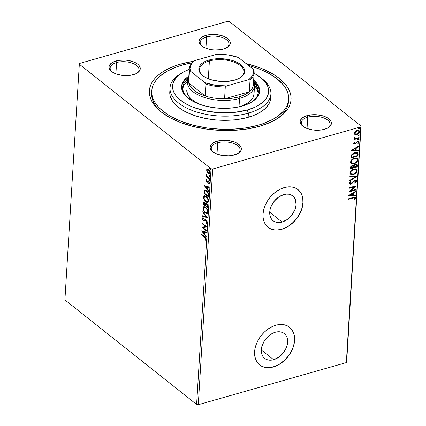 <?xml version="1.0" encoding="UTF-8"?>
<svg xmlns="http://www.w3.org/2000/svg" width="426" height="426" viewBox="0 0 426 426"><rect width="100%" height="100%" fill="white"/><g stroke="black" fill="none" stroke-linecap="round" stroke-linejoin="round"><path stroke-width="0.64" d="M151.731 92A68.575 33.989 3.5 0 0 161.768 112.389A68.575 33.989 -176.5 0 1 151.635 93.044L151.757 90.988M180.959 63.996L181.46 65.295L180.959 63.996L175.363 65.796L165.517 70.21L161.358 72.793L157.769 75.588L154.782 78.57L152.423 81.717L150.719 84.992L149.686 88.363L149.324 91.798L149.654 95.264L150.655 98.731L152.332 102.165L154.659 105.531L161.182 111.931L169.974 117.682L180.693 122.571L192.935 126.405L206.221 129.035L220.05 130.367L233.879 130.345L247.186 128.966L259.455 126.288A70.982 35.182 -176.5 0 1 160.799 111.623A70.982 35.182 -176.5 0 1 180.959 63.996A70.982 35.182 -176.5 0 1 193.857 61.222L180.959 63.996M206.626 36.929A14.436 7.157 3.5 0 0 202.084 46.237A14.436 7.157 -176.5 0 1 200.199 42.382A14.436 7.157 -176.5 0 1 206.626 36.929L205.934 48.25L206.626 36.929A14.436 7.157 -176.5 0 1 221.611 37.323A14.436 7.157 -176.5 0 1 229.018 44.144A14.436 7.157 -176.5 0 1 226.675 47.739A14.436 7.157 3.5 0 0 224.763 38.644A14.436 7.157 3.5 0 0 206.626 36.929L206.024 35.358L206.626 36.929M223.32 49.086A15.64 7.753 -176.5 0 1 201.583 45.854A15.64 7.753 -176.5 0 1 206.024 35.358L201.706 37.296L200.257 38.569L199.363 39.985L199.054 41.482L199.347 43.01L200.231 44.512L203.601 47.185L205.966 48.266L211.589 49.688L214.635 49.98L220.615 49.672L223.32 49.086L227.638 47.148L229.981 44.458L230.29 42.957L229.997 41.428L229.113 39.932L227.676 38.521L223.378 36.178L217.755 34.751L214.704 34.458L208.729 34.767L206.024 35.358A15.64 7.753 -176.5 0 1 225.993 37.392A15.64 7.753 -176.5 0 1 227.223 47.419A15.64 7.753 -176.5 0 1 223.32 49.086M307.737 117.171A14.436 7.157 3.5 0 0 303.195 126.474A14.436 7.157 -176.5 0 1 301.31 122.624A14.436 7.157 -176.5 0 1 307.737 117.171L307.045 128.492L307.737 117.171A14.436 7.157 -176.5 0 1 322.722 117.565A14.436 7.157 -176.5 0 1 330.129 124.387A14.436 7.157 -176.5 0 1 327.786 127.981A14.436 7.157 3.5 0 0 325.874 118.886A14.436 7.157 3.5 0 0 307.737 117.171L307.135 115.6L307.737 117.171M324.431 129.323A15.64 7.753 -176.5 0 1 302.694 126.091A15.64 7.753 -176.5 0 1 307.135 115.6L302.817 117.539L300.474 120.223L300.165 121.724L300.458 123.252L302.779 126.16L307.077 128.503L312.7 129.93L318.797 130.218L321.726 129.914L326.801 128.471L328.75 127.385L331.093 124.701L331.401 123.199L331.108 121.671L330.225 120.175L326.854 117.496L324.49 116.42L321.795 115.574L315.82 114.7L312.769 114.706L307.135 115.6A15.64 7.753 -176.5 0 1 327.104 117.635A15.64 7.753 -176.5 0 1 328.334 127.662A15.64 7.753 -176.5 0 1 324.431 129.323M217.697 142.774A14.436 7.157 3.5 0 0 213.16 152.082A14.436 7.157 -176.5 0 1 211.269 148.227A14.436 7.157 -176.5 0 1 217.697 142.774L217.004 154.1L217.697 142.774A14.436 7.157 -176.5 0 1 232.681 143.168A14.436 7.157 -176.5 0 1 240.094 149.989A14.436 7.157 -176.5 0 1 237.751 153.589A14.436 7.157 3.5 0 0 235.834 144.494A14.436 7.157 3.5 0 0 217.697 142.774L217.095 141.203L217.697 142.774M234.391 154.931A15.64 7.753 -176.5 0 1 212.654 151.699A15.64 7.753 -176.5 0 1 217.095 141.203L212.776 143.141L211.328 144.414L210.433 145.83L210.13 147.332L210.423 148.86L211.301 150.357L212.739 151.768L217.042 154.111L222.665 155.538L228.757 155.825L231.691 155.522L236.765 154.079L240.163 151.72L241.057 150.303L241.361 148.807L241.068 147.279L240.189 145.777L236.813 143.099L234.449 142.023L228.826 140.601L225.78 140.308L222.734 140.314L217.095 141.203A15.64 7.753 -176.5 0 1 237.064 143.243A15.64 7.753 -176.5 0 1 238.294 153.269A15.64 7.753 -176.5 0 1 234.391 154.931M116.586 62.537A14.436 7.157 3.5 0 0 112.043 71.84A14.436 7.157 -176.5 0 1 110.158 67.99A14.436 7.157 -176.5 0 1 116.586 62.537L115.893 73.858L116.586 62.537A14.436 7.157 -176.5 0 1 131.57 62.931A14.436 7.157 -176.5 0 1 138.977 69.752A14.436 7.157 -176.5 0 1 136.639 73.347A14.436 7.157 3.5 0 0 134.722 64.251A14.436 7.157 3.5 0 0 116.586 62.537L115.984 60.966L116.586 62.537M133.279 74.688A15.64 7.753 -176.5 0 1 111.543 71.456A15.64 7.753 -176.5 0 1 115.984 60.966L111.665 62.904L109.322 65.588L109.013 67.09L109.306 68.618L111.628 71.525L115.925 73.868L121.554 75.296L127.646 75.583L130.58 75.28L135.654 73.836L139.052 71.477L139.946 70.066L140.25 68.565L139.957 67.036L139.078 65.54L137.641 64.129L133.338 61.781L127.715 60.359L124.669 60.066L118.689 60.375L115.984 60.966A15.64 7.753 -176.5 0 1 135.953 63A15.64 7.753 -176.5 0 1 137.183 73.027A15.64 7.753 -176.5 0 1 133.279 74.688M282.055 222.047A15.831 11.214 -51.6 0 1 273.055 220.721A15.831 11.214 -51.6 0 1 271.032 206.578A15.831 11.214 -51.6 0 1 283.737 194.597L286.288 194.128L288.711 194.208L290.91 194.831L292.8 195.971L294.307 197.584L295.383 199.608L296.065 204.576L295.644 207.329L294.739 210.114L291.613 215.38L287.161 219.571L282.055 222.047L279.504 222.516L277.081 222.436L274.882 221.813L272.991 220.673L271.484 219.06L270.414 217.031L269.818 214.672L270.148 209.315L271.053 206.53L274.179 201.264L278.636 197.073L283.737 194.597A15.831 11.214 -51.6 0 1 292.737 195.917A15.831 11.214 -51.6 0 1 294.76 210.066A15.831 11.214 -51.6 0 1 282.055 222.047L269.722 212.255L282.055 222.047M273.636 359.72A15.831 11.214 -51.6 0 1 264.637 358.394A15.831 11.214 -51.6 0 1 262.613 344.251A15.831 11.214 -51.6 0 1 275.313 332.269L277.869 331.801L280.292 331.881L282.486 332.498L284.382 333.638L285.889 335.257L286.959 337.28L287.641 342.248L287.225 345.001L286.32 347.786L283.194 353.053L278.737 357.244L273.636 359.72L271.085 360.188L268.662 360.108L266.463 359.485L264.573 358.346L263.06 356.732L261.99 354.704L261.399 352.345L261.729 346.988L263.998 341.482L267.858 336.662L272.731 333.26L275.313 332.269A15.831 11.214 -51.6 0 1 284.318 333.59A15.831 11.214 -51.6 0 1 286.336 347.738A15.831 11.214 -51.6 0 1 273.636 359.72L261.298 349.927L273.636 359.72M259.583 364.896A24.064 17.045 128.4 0 0 273.199 366.855L273.332 366.956A24.064 17.045 -51.6 0 1 259.652 364.949A24.064 17.045 -51.6 0 1 256.58 343.447A24.064 17.045 -51.6 0 1 275.883 325.24L271.958 326.753L268.13 329.005L264.551 331.918L261.362 335.374L258.683 339.24L256.612 343.372L255.233 347.611L254.599 351.791L254.737 355.747L255.637 359.336L257.261 362.419L259.556 364.874L262.432 366.605L265.776 367.547L269.456 367.67L273.332 366.956L277.262 365.449L281.085 363.192L284.664 360.284L287.854 356.823L290.537 352.957L292.609 348.825L293.983 344.586L294.616 340.411L294.483 336.449L293.583 332.86L291.954 329.777L289.659 327.328L286.789 325.592L283.444 324.649L279.765 324.532L275.883 325.24A24.064 17.045 -51.6 0 1 289.568 327.253A24.064 17.045 -51.6 0 1 292.635 348.75A24.064 17.045 -51.6 0 1 273.332 366.956L273.199 366.855A24.064 17.045 128.4 0 0 292.481 348.697A24.064 17.045 128.4 0 0 289.499 327.2M268.007 227.223A24.064 17.045 128.4 0 0 281.623 229.183L281.751 229.284A24.064 17.045 -51.6 0 1 268.071 227.276A24.064 17.045 -51.6 0 1 265.004 205.774A24.064 17.045 -51.6 0 1 284.307 187.568L280.377 189.08L276.554 191.333L272.975 194.245L269.786 197.701L267.102 201.567L265.031 205.699L263.657 209.938L263.023 214.118L263.156 218.075L264.056 221.664L265.686 224.747L267.981 227.202L270.851 228.932L274.195 229.875L277.874 229.997L281.751 229.284L285.681 227.777L289.51 225.519L293.083 222.612L296.278 219.15L298.956 215.284L301.028 211.152L302.407 206.914L303.04 202.739L302.902 198.777L302.002 195.188L300.373 192.105L298.078 189.655L295.207 187.919L291.863 186.977L288.184 186.86L284.307 187.568A24.064 17.045 -51.6 0 1 297.987 189.581A24.064 17.045 -51.6 0 1 301.06 211.078A24.064 17.045 -51.6 0 1 281.751 229.284L281.623 229.183A24.064 17.045 128.4 0 0 300.905 211.024A24.064 17.045 128.4 0 0 297.918 189.527M64.906 299.931L79.321 64.219L211.035 168.744L196.615 404.455L64.906 299.931L196.615 404.455L211.035 168.744L79.321 64.219L79.657 63.41L227.718 21.3L79.657 63.41L79.321 64.219L64.906 299.931M207.095 172.013L208.878 173.877L209.454 173.936L210.077 173.291L209.645 170.815L207.883 169.026L207.153 169.031L206.69 169.633L207.095 172.013L207.457 171.912L207.095 172.013L208.266 173.52L209.533 173.915L210.146 172.85C210.029 171.3 209.485 170.155 208.522 169.399L207.276 168.989L206.626 170.054L207.095 172.013M209.698 179.17L209.73 178.606L207.201 176.412L206.472 174.548L206.828 176.305L206.328 175.906L206.296 176.465L209.698 179.17L209.73 178.606L207.425 176.684L206.472 174.548L206.828 176.305L206.328 175.906L206.296 176.465L209.698 179.17M207.244 181.401L207.947 181.226L206.844 181.513L206.418 180.608L206.818 180.171L206.546 179.612L205.992 180.438L206.669 181.95L207.361 182.328L208.255 181.694L208.772 182.014L208.98 184L209.507 182.924L208.468 181.146L207.915 181.039L207.158 181.625L206.685 181.359L206.546 179.612L206.019 180.15L206.945 179.5M208.708 195.348L208.442 193.266L207.414 191.535L205.96 190.321L204.485 190.347L203.947 193.351L208.602 197.046L208.708 195.348C208.66 193.266 207.957 191.732 206.61 190.752L204.869 190.113L204.288 190.64L203.947 193.351L208.602 197.046L208.708 195.348M207.941 207.904L207.968 205.63L207.281 204.15L206.232 203.388L205.55 203.878L204.741 202.531L203.734 202.153L203.282 204.208L207.941 207.904L208.032 206.445L206.812 203.671L205.987 203.399L205.55 203.878L204.602 202.409L203.782 202.132L203.282 204.208L207.941 207.904M207.34 217.729L202.829 211.605L202.792 212.212L206.216 216.791L202.579 215.764L202.542 216.376L207.34 217.729L202.829 211.605L202.792 212.212L206.216 216.791L202.579 215.764L202.542 216.376L207.34 217.729M206.562 230.461L203.095 227.713L206.786 226.813L202.126 223.117L202.094 223.677L205.566 226.435L201.871 227.33L206.525 231.02L206.562 230.461L203.095 227.713L206.786 226.813L202.126 223.117L202.094 223.677L205.566 226.435L201.871 227.33L206.525 231.02L206.562 230.461M204.517 237.181L205.54 238.299L205.657 239.007L205.183 239.668L205.524 240.237L206.147 239.284L205.62 237.617L201.45 234.162L201.418 234.721L204.517 237.181L204.917 237.064L201.817 234.609L201.418 234.721L204.517 237.181L205.667 238.911L205.183 239.668L205.524 240.237L206.147 239.284L204.597 236.654L201.45 234.162L201.418 234.721L201.828 234.46L204.917 237.064L204.517 237.181M201.652 230.881L206.163 236.92L206.2 236.308L204.757 234.375L204.879 232.324L206.418 232.756L206.456 232.143L201.658 230.791L206.163 236.92L206.2 236.308L204.757 234.375L204.879 232.324L206.418 232.756L206.456 232.143L201.652 230.881M206.839 223.203L206.056 223.288L206.658 223.283L207.174 222.457L206.44 220.354L205.364 219.619L203.926 220.263L203.303 220.125L202.76 219.092L202.914 218.538L203.415 218.416L203.154 217.75L202.595 217.872L202.281 218.533L202.92 220.327L204.017 220.977L205.849 220.391L206.69 221.882L206.583 222.463L205.849 222.644L206.056 223.288L206.924 223.133L207.174 222.457L206.008 219.917L205.002 219.651L203.889 220.274L203.303 220.125L202.76 218.921L203.415 218.416L203.154 217.75L202.787 217.798L203.191 217.681M205.22 212.814L206.466 213.41L207.51 212.973L207.654 210.492L205.955 207.547L203.889 206.573L203.229 207.009L202.92 208.42L204.065 211.552L205.22 212.814L205.62 212.696L204.453 211.424L205.62 212.696L205.22 212.814L206.935 213.373L207.819 211.919C207.632 209.778 206.871 208.197 205.54 207.18L203.809 206.594L202.92 208.08C203.122 210.22 203.889 211.797 205.22 212.814M207.792 202.441L205.886 201.956L207.6 202.515L208.484 201.061C208.298 198.921 207.537 197.339 206.205 196.322L204.469 195.736L203.585 197.222L203.985 197.11L204.16 198.543L203.985 197.11L203.585 197.222C203.788 199.363 204.555 200.939 205.886 201.956L207.132 202.552L208.176 202.116L208.463 200.364L207.766 198.255L205.992 196.162L204.198 195.859L203.681 196.61L203.66 198.212L204.517 200.374L205.886 201.956L206.285 201.839L205.119 200.566M204.411 185.768L208.926 191.806L208.964 191.194L207.515 189.256L207.643 187.206L209.177 187.642L209.214 187.03L204.416 185.677L208.926 191.806L208.964 191.194L207.515 189.256L207.643 187.206L209.177 187.642L209.214 187.03L204.411 185.768M210.077 180.411L209.262 180.688L209.629 180.699L209.651 180.294L209.054 179.66L209.012 180.368L209.661 180.571L209.299 179.799L208.9 179.91L209.262 180.688L209.677 180.528L209.315 179.751L208.9 179.91L209.72 179.634M210.343 176.108L209.523 176.38L209.938 176.108L209.443 175.363L209.272 176.06L209.922 176.268L209.565 175.491L209.166 175.603L209.523 176.38L209.938 176.22L209.581 175.443L209.166 175.603L209.981 175.331M210.769 169.085L209.954 169.362L210.322 169.372L210.343 168.968L209.746 168.334L209.704 169.042L210.353 169.244L209.991 168.472L209.592 168.584L209.954 169.362L210.369 169.202L210.013 168.424L209.592 168.584L210.412 168.313M360.758 126.879L346.343 362.59L198.282 404.7L212.696 168.989L360.758 126.879L212.696 168.989L211.035 168.744L212.696 168.989L198.282 404.7L196.615 404.455L198.282 404.7L346.343 362.59L360.758 126.879L361.094 126.069L229.385 21.545L361.094 126.069L360.758 126.879M359.006 130.537L359.571 131.725L359.145 130.633L357.063 130.415L355.209 131.48L354.272 133.231L355.028 134.504L355.646 134.664L357.265 134.376L358.575 133.54L359.48 132.214L359.539 131.272L358.767 130.425L357.515 130.313L356.104 130.814L354.853 131.863L354.267 133.381L355.028 134.504L354.581 134.201M359.091 138.115L359.123 137.555L355.311 138.466L354.176 137.582L354.038 138.37L354.762 138.796L354.006 139.009L353.974 139.574L359.091 138.115L353.99 139.281L359.091 138.115L359.123 137.555L355.651 138.455L354.176 137.582L354.198 138.562L354.762 138.796L354.006 139.009L353.974 139.574L359.091 138.115M353.644 143.487L354.043 144.174L355.124 144.105L357.025 142.146L357.808 141.831L358.303 142.327L357.718 143.248L358.17 143.434L358.921 141.826L358.495 141.331L357.531 141.32L355.055 143.578L354.283 143.392L354.858 142.401L354.437 142.199L353.734 143.136L353.878 144.079L354.922 144.174L357.52 141.874L358.303 142.327L357.718 143.248L358.17 143.434L358.937 142.082L358.687 141.443L357.531 141.32L354.933 143.621L354.278 143.274L354.858 142.401L354.437 142.199L353.644 143.487M358.101 154.297L357.824 152.865L356.924 152.338L355.47 152.327L353.5 153.014L351.503 154.899L350.992 157.987L357.994 155.996L358.101 154.297L357.835 154.084L357.733 155.783L357.994 155.996L358.101 154.297L357.606 152.646L354.858 152.471L351.418 155.069L350.992 157.987L357.994 155.996L357.733 155.783L351.013 157.695L357.733 155.783L357.835 154.084L358.101 154.297M353.399 165.666L352.233 165.634C351.125 165.959 350.513 166.683 350.396 167.812L350.332 168.845L357.334 166.854L357.228 164.569L355.54 164.234L354.448 164.819L353.681 165.895L352.648 165.554L351.237 166.14L350.523 167.088L350.332 168.845L357.334 166.854L357.068 166.641L350.348 168.552L357.068 166.641L357.334 166.854L357.063 164.393L355.54 164.234L353.537 165.757M356.732 176.678L349.879 176.236L349.842 176.849L355.044 177.115L349.624 180.4L349.586 181.013L356.732 176.678L349.879 176.236L349.842 176.849L355.044 177.115L349.624 180.4L349.586 181.013L356.732 176.678M355.955 189.41L350.742 190.891L356.179 185.757L349.176 187.749L349.139 188.313L354.363 186.828L348.915 191.961L355.918 189.969L355.955 189.41L350.742 190.891L356.179 185.757L349.176 187.749L349.139 188.313L354.363 186.828L348.915 191.961L355.918 189.969L355.955 189.41M353.122 198.031L354.773 197.962L354.187 199.565L354.709 199.698L355.598 198.09L355.39 197.403L354.773 197.153L348.5 198.793L348.463 199.357L353.122 198.031L352.856 197.818L348.484 199.064L353.122 198.031C353.99 197.616 354.576 197.707 354.879 198.298L354.187 199.565L354.709 199.698L355.598 198.09L355.327 197.345L353.229 197.451L348.5 198.793L348.463 199.357L353.122 198.031M348.697 195.518L355.561 195.869L355.598 195.257L353.399 195.145L353.521 193.095L355.811 191.705L355.848 191.093L348.702 195.427L355.561 195.869L355.598 195.257L353.399 195.145L353.521 193.095L355.811 191.705L355.848 191.093L348.697 195.518M356.626 181.258L356.056 180.289L354.661 180.31L351.45 183.276L350.518 183.649L349.986 183.116L350.944 181.886L350.539 181.567L349.405 182.807L349.288 183.595L350.263 184.24L351.381 183.925L354.89 180.794L355.572 180.853L355.907 181.412L354.672 182.978L354.996 183.334L356.37 182.035L356.36 181.045L354.73 183.121L356.008 181.971L356.36 181.045L356.626 181.258L356.296 180.438L354.826 180.257L350.827 183.601L349.986 183.116L350.944 181.886L350.539 181.567L349.267 183.313L349.57 184.043L350.822 184.154L354.783 180.821L355.673 180.917L355.907 181.503L354.672 182.978L354.996 183.334L356.626 181.258M356.546 169.17L357.27 170.725L356.684 169.271L353.761 168.973C351.743 169.511 350.46 170.805 349.906 172.86L350.513 174.303L354.081 174.362L356.408 172.674L357.142 171.396L357.222 170.102L356.605 169.207L355.588 168.808L352.494 169.484L350.332 171.508L349.964 173.478L351.077 174.612L353.452 174.575L350.39 174.191M357.212 158.312L357.936 159.867L357.35 158.413L354.427 158.115C352.408 158.653 351.12 159.947 350.571 162.002L351.178 163.446L354.746 163.504L357.068 161.816L357.808 160.538L357.888 159.244L357.265 158.35L356.248 157.95L353.154 158.626L350.997 160.65L350.63 162.62L351.743 163.754L354.112 163.717L351.056 163.334M351.455 150.405L358.319 150.751L358.357 150.138L356.157 150.027L356.28 147.976L358.575 146.592L358.612 145.98L351.455 150.405L358.319 150.751L358.357 150.138L356.157 150.027L356.28 147.976L358.575 146.592L358.612 145.98L351.455 150.405M357.931 139.733L358.49 140.037L359.102 139.403L358.825 139.089L359.102 139.403L358.543 139.1L357.931 139.733L358.692 139.952L358.921 139.105L358 139.515L357.973 139.92L358.49 140.037L357.664 139.52M358.197 135.425L358.751 135.729L359.363 135.095L359.091 134.781L359.363 135.095L358.809 134.792L358.197 135.425L358.953 135.644L359.187 134.802L358.261 135.207L358.239 135.612L358.751 135.729L357.931 135.218M359.517 127.752L359.794 128.077L359.24 127.773L358.628 128.407L359.283 128.673L359.773 128.183L359.613 127.779L358.692 128.189L358.665 128.593L359.182 128.711L358.362 128.194M346.679 361.78L361.094 126.069L346.679 361.78L346.343 362.59L346.679 361.78M227.718 21.3L229.385 21.545L227.718 21.3M259.455 126.288L270.217 122.416L274.898 120.079L282.646 114.7L285.633 111.713L287.992 108.571L289.696 105.297L290.734 101.926L291.091 98.491L290.766 95.025L289.76 91.553L288.082 88.123L285.755 84.758L279.232 78.357L275.1 75.386L265.297 70.04L259.722 67.718L246.063 63.533A70.982 35.182 -176.5 0 1 277.166 118.742A70.982 35.182 -176.5 0 1 259.455 126.288M288.652 99.364L288.53 101.415A68.575 33.989 -176.5 0 1 276.107 119.381A68.575 33.989 3.5 0 0 288.562 100.371M277.741 229.891L281.623 229.183L285.548 227.67M289.376 225.413L292.95 222.505L296.145 219.049L298.823 215.178L300.894 211.046M302.274 206.807L302.907 202.632L302.769 198.67M301.869 195.081L300.239 191.998L297.944 189.549M270.718 228.826L274.062 229.768M269.323 367.563L273.199 366.855L277.129 365.343M280.952 363.085L284.531 360.178L287.72 356.722L290.404 352.85L292.476 348.718M293.849 344.48L294.483 340.305L294.35 336.343M293.45 332.754L291.821 329.671L289.526 327.221M262.299 366.498L265.643 367.441M264.903 340.081A15.831 11.214 128.4 0 0 266.543 338.01L264.903 340.081M273.322 202.409A15.831 11.214 128.4 0 0 274.962 200.337L273.322 202.409M355.178 197.249L355.598 198.09L355.332 197.877L354.443 199.485L354.709 199.698L354.272 199.443L355.241 198.308L355.124 197.195M354.56 197.824L354.879 198.298M354.613 198.085C354.31 197.494 353.724 197.408 352.856 197.818L354.405 197.664M355.561 191.269L355.811 191.705L355.545 191.492L353.255 192.882L353.399 195.145L353.255 192.882L355.561 191.269M355.316 195.241L355.561 195.869L348.862 195.332L355.295 195.656L355.316 195.241M352.526 193.324L350.124 194.783L350.39 194.991L352.792 193.537L352.526 193.324L350.124 194.783L350.39 194.991L352.792 193.537L352.696 195.108L350.39 194.991L352.696 195.108L352.526 193.324M355.667 189.49L355.918 189.969L349.192 191.599L355.667 189.49M354.097 186.615L354.363 186.828L354.097 186.615L349.155 188.02L354.097 186.615M355.651 185.906L350.476 190.678L350.742 190.891L350.476 190.678L355.651 185.906M355.518 180.826L354.517 180.608L354.783 180.821L353.82 180.991L354.086 181.199L353.82 180.991L352.643 182.237L352.909 182.445L352.643 182.237L351.642 183.35L351.908 183.563L351.642 183.35L350.555 183.941L350.822 184.154L349.448 183.92M349.975 183.377L349.751 182.722L350.678 181.673L349.719 182.908L349.986 183.116M349.719 182.908L350.561 183.388M356.152 180.336L356.36 181.045L356.035 180.225M349.283 183.814L350.273 184.005L351.381 183.547L354.336 180.672L355.561 180.896M356.306 176.566L349.608 180.624L356.306 176.566M354.778 176.902L349.852 176.652L354.778 176.902M353.452 174.575C355.444 174.037 356.716 172.754 357.27 170.725L357.004 170.512C356.45 172.541 355.178 173.824 353.186 174.367L353.452 174.575M350.332 174.149L352.872 174.447L355.619 173.004L356.967 170.842L356.956 169.889L356.338 169M355.907 169.639L353.458 169.324L356.045 169.734L356.551 170.943C356.099 172.567 355.071 173.59 353.484 174.016L351.125 173.792L350.63 172.631C351.093 170.996 352.126 169.963 353.724 169.532L353.458 169.324C351.86 169.75 350.827 170.783 350.364 172.418L351.008 173.686L350.364 172.418L351.237 170.661L353.202 169.399L355.369 169.298M353.681 165.895L353.351 165.618M356.913 164.298L357.425 165.389L357.158 165.181L357.068 166.641L356.86 164.239M353.798 166.742L354.453 165.027L355.375 164.553L356.189 164.692L355.241 164.585L353.931 165.82L353.777 167.024L353.798 166.742L354.065 166.949L353.798 166.742M355.758 164.532L356.306 164.809M352.978 166.188L351.945 165.98L352.211 166.193L351.945 165.98L350.854 167.285L351.12 167.493L352.211 166.193L353.133 166.278L353.33 167.439L350.816 167.865L351.083 168.078L350.875 167.072L351.541 166.145L352.994 166.215M354.043 167.232L353.931 165.82L354.198 166.034L355.508 164.798L355.241 164.585L356.455 164.899L356.647 166.491L353.777 167.024L354.043 167.232L354.405 165.607L355.508 164.798L356.605 165.075L356.647 166.491L354.043 167.232M351.12 167.493L351.807 166.358L352.696 166.129L353.26 166.428L353.33 167.439L351.083 168.078L351.12 167.493M354.112 163.717C356.104 163.179 357.382 161.896 357.936 159.867L357.67 159.654C357.116 161.683 355.838 162.966 353.846 163.509L354.112 163.717M350.992 163.291L353.532 163.589L356.285 162.146L357.627 159.984L357.622 159.031L356.999 158.142M351.658 162.817L351.04 161.427L352.158 159.548L354.373 158.403L356.418 158.648M356.573 158.781L354.123 158.467L356.711 158.877L357.217 160.091C356.759 161.71 355.737 162.732 354.144 163.158L351.791 162.934L351.29 161.773C351.759 160.139 352.787 159.106 354.389 158.674L354.123 158.467C352.52 158.893 351.493 159.926 351.024 161.56L351.674 162.828M357.467 152.551L357.835 154.084L357.377 152.465M356.999 153.371L354.554 152.822L354.821 153.035L354.554 152.822L351.796 154.968L352.062 155.181L351.796 154.968L351.503 156.64L351.748 157.221L352.062 155.181L354.821 153.035L357.265 153.578L357.313 155.634L351.748 157.221L351.482 157.008L351.722 155.181L352.456 153.999L354.16 152.95L355.795 152.652M356.434 152.801L356.807 153.067M356.679 152.945L357.313 153.743L357.313 155.634L351.748 157.221L352.062 155.181L353.26 153.765L355.859 152.859L357.265 153.578M358.319 146.155L358.575 146.592L358.309 146.379L356.014 147.769L356.157 150.027L356.014 147.769L358.319 146.155M358.074 150.128L358.319 150.751L351.62 150.213L358.053 150.543L358.074 150.128M355.284 148.211L352.882 149.664L353.149 149.877L355.55 148.424L355.284 148.211L352.882 149.664L353.149 149.877L355.55 148.424L355.454 149.995L353.149 149.877L355.454 149.995L355.284 148.211M354.134 143.349L354.592 142.188L354.011 143.061L354.278 143.274M354.011 143.061L354.666 143.413M358.532 141.347L358.937 142.082L358.671 141.874L357.904 143.227L358.17 143.434L357.792 143.179L358.596 142.236L358.49 141.294M357.994 141.863L358.303 142.327M358.037 142.114L357.254 141.661L357.52 141.874L356.759 141.933L357.025 142.146L356.759 141.933L356.195 142.683L356.461 142.891L356.195 142.683L355.454 143.562L355.721 143.77L355.454 143.562L354.656 143.967L354.922 144.174L353.761 143.956L355.066 143.807L356.876 141.842L357.899 141.751M358.191 142.934L358.431 142.598M359.102 139.403L358.543 139.1M357.84 139.819L358.836 139.19L358.223 139.824L358.49 140.037M354.443 137.481L354.645 138.178M354.491 138.088L354.757 138.296L354.602 137.971M358.841 137.635L358.825 137.907L358.841 137.635M354.581 138.146L354.373 137.619M359.363 135.095L358.809 134.792M358.106 135.511L359.097 134.882L358.484 135.516L358.751 135.729M354.709 134.318L356.807 134.536C358.261 134.137 359.182 133.2 359.571 131.725L359.304 131.512C358.916 132.987 357.994 133.924 356.541 134.323L355.028 134.504M354.437 134.099L356.067 134.43L357.893 133.668L359.214 132.001L359.038 130.574M354.986 133.626L354.709 132.475L355.747 131.245L357.435 130.66L358.516 131.08M354.805 133.45L354.666 133.178M358.468 131.022L356.764 130.766L358.612 131.117L358.942 131.906L356.85 133.972L355.215 133.807L354.901 133.056L357.031 130.974L356.764 130.766L354.634 132.843L355.092 133.689M358.628 128.407L359.182 128.711L359.794 128.077L359.24 127.773M359.794 128.077L359.528 127.864L358.916 128.498L359.182 128.711M358.538 128.492L359.31 128.274L359.485 127.678M353.724 169.532L355.199 169.399L356.205 169.883L356.557 170.815L356.205 172.019L353.985 173.845L352.483 174.181L351.258 173.888L350.63 172.887L350.992 171.556L351.759 170.618L353.724 169.532M354.389 158.674L355.864 158.541L356.78 158.935L357.222 159.958L356.866 161.161L354.65 162.988L353.149 163.323L351.924 163.03L351.296 162.029L351.652 160.698L352.424 159.761L354.389 158.674M357.031 130.974L358.575 131.086L358.942 131.73L358.703 132.63L357.19 133.855L355.396 133.924L354.906 133.226L355.156 132.321L357.031 130.974M205.859 240.014L205.582 239.556L205.183 239.668L206.067 238.8L205.667 238.911L206.067 238.8L204.917 237.064L206.04 238.491L205.582 239.556L205.859 240.014M206.434 232.532L204.879 232.324L206.434 232.532M206.2 236.318L202.174 230.935L206.2 236.318M204.693 233.64L204.789 232.069L202.776 231.728L204.789 232.069L202.776 231.728L204.389 232.186L204.294 233.757L204.693 233.64L204.789 232.069L204.389 232.186L204.294 233.757L202.776 231.728L204.294 233.757L204.693 233.64M206.551 230.61L202.27 227.212L201.871 227.33L202.275 227.127L206.551 230.61M205.966 226.318L205.566 226.435L205.966 226.318L202.494 223.565L202.094 223.677L202.504 223.41L205.966 226.318M206.775 226.909L203.095 227.713L206.775 226.909M206.248 222.532L207.095 222.005L205.849 222.644L206.056 223.288L206.456 223.176L206.285 222.644L206.456 223.176L206.919 223.197M206.722 222.521L205.849 222.644M206.621 220.615L205.966 220.471L206.695 222.116L207.095 222.005L207.057 221.568M205.502 220.295L206.37 220.359L205.694 220.21L204.118 220.956M206.679 220.695L206.014 220.189L205.103 220.519M202.765 219.124L202.68 218.421L202.281 218.533L203.287 220.7L204.017 220.977M202.984 219.699L203.138 219.965M203.154 217.75L202.281 218.533L203 217.761L202.776 219.161M203.814 218.304L203.159 218.804M203.703 220.008L204.326 220.146L205.183 219.619L203.926 220.263M203.127 217.702L202.717 218.187M207.052 221.52L206.983 222.351L206.514 222.553M207.222 217.473L202.542 216.376L202.962 215.875L202.941 216.264L207.222 217.473M206.615 216.68L206.216 216.791L206.615 216.68L203.191 212.1L202.792 212.212L203.197 212.089L206.615 216.68M204.288 206.461L203.42 207.355L203.5 209.4L203.319 207.968L202.92 208.08L204.011 206.557M207.132 213.298L205.62 212.696L207.254 213.282M204.256 211.115L204.464 211.44M204.586 207.137L205.566 207.387L206.706 208.452L205.907 207.622L204.129 207.265L205.508 207.739C206.583 208.554 207.196 209.826 207.34 211.562L207.739 211.445L207.659 211.924L206.961 212.611M206.637 212.707L207.739 211.445L206.637 212.707L205.252 212.249C204.182 211.434 203.564 210.162 203.399 208.431L204.129 207.265M204.043 202.089L203.681 204.097L207.963 207.494L203.681 204.097L203.282 204.208L203.681 204.097L203.745 203.064L203.346 203.175L203.745 203.064L204.011 202.121M206.535 203.979L207.041 204.027M207.478 204.432L206.78 204.235L207.499 206.961L205.763 205.588L205.891 204.453L207.18 204.118L207.563 204.555M207.893 205.321L207.899 206.85L207.904 205.375M204.459 202.707L204.842 202.771M205.167 203.042L204.102 202.803L204.576 202.978L205.289 205.21L203.793 204.027L203.83 203.442L204.576 202.978L205.343 203.266M205.572 203.687L205.689 205.098L205.636 203.857M205.305 204.922L205.705 204.81L205.289 205.21L205.689 205.098L205.289 205.21L203.793 204.027L204.059 202.819L204.943 203.378L205.305 204.922M204.975 202.861L204.576 202.978M205.891 204.453L206.376 204.043L206.977 204.421L207.537 206.322L207.936 206.205L207.537 206.322L207.499 206.961L207.899 206.85L207.499 206.961L205.763 205.588L205.891 204.453L206.621 203.942M207.18 204.118L206.29 204.342M204.954 195.603L204.294 196.035L203.985 197.11L204.677 195.699M204.922 200.257L206.493 201.993L207.915 202.425M205.252 196.28L206.232 196.53L207.366 197.595M208.271 199.432L208.325 201.067L207.622 201.754M207.371 197.595L206.573 196.764L206.168 196.881C207.249 197.696 207.856 198.969 208.005 200.705L207.297 201.849L205.918 201.391C204.847 200.577 204.23 199.304 204.065 197.573L204.794 196.407L206.573 196.764L204.794 196.407M207.297 201.849L208.405 200.587L208.005 200.705L208.405 200.587L208.325 199.645M205.135 190.049L204.571 190.875L204.347 193.239L208.628 196.636L204.347 193.239L203.947 193.351L204.347 193.239L204.416 192.131L204.017 192.243L204.416 192.131L204.688 190.529L204.288 190.64L205.076 190.081M205.454 190.752L206.445 190.848L207.92 192.222M208.314 192.946L208.618 195.001L208.559 195.992L208.16 196.104L204.459 193.17L204.709 191.285L205.194 190.805L206.972 191.199L205.194 190.805M207.84 192.105L206.972 191.199L206.573 191.311L208.17 193.905L208.57 193.793L208.41 193.196M208.17 193.905L208.197 195.502L208.596 195.385L208.57 193.793L208.17 193.905L208.16 196.104L208.559 195.992L208.596 195.385L208.197 195.502L208.16 196.104L204.459 193.17L204.863 191.029L205.529 190.784L206.695 191.412L208.17 193.905M209.193 187.419L207.643 187.206L209.193 187.419M208.964 191.205L204.938 185.821L208.964 191.205M207.451 188.526L207.547 186.955L205.54 186.615L207.547 186.955L205.54 186.615L207.148 187.067L207.052 188.638L207.451 188.526L207.547 186.955L207.148 187.067L207.052 188.638L205.54 186.615L207.052 188.638L207.451 188.526M207.169 180.076L206.818 180.171M207.249 181.598L208.463 180.896M208.793 183.398L209.331 183.782L209.086 183.313L209.491 182.823L208.687 183.425L208.98 184L209.512 183.207L208.602 181.242L208.064 181.007L207.158 181.625M208.064 181.007L207.558 181.513M209.086 183.313L208.687 183.425M209.107 181.822L208.586 181.817L209.091 182.94L209.491 182.802M207.76 182.211L206.823 182.088L207.361 182.328L208.266 181.902M207.361 182.328L208.255 181.694M206.418 180.592L206.397 180.198L205.998 180.31L206.823 182.088L207.222 181.977L206.738 181.417M206.599 179.703L206.45 180.73M206.716 181.38L207.696 182.206M208.655 181.582L209.177 181.897M209.491 182.749L209.155 183.292M209.315 179.751L208.9 179.91M209.262 180.688L209.677 180.528M209.315 179.697L209.73 180.619M209.725 178.755L206.695 176.353L206.296 176.465L206.706 176.204L209.725 178.755M206.626 174.798L206.328 174.884L206.626 174.798M206.732 174.953L206.882 175.523M209.581 175.443L209.166 175.603M209.523 176.38L209.938 176.22M209.581 175.395L209.991 176.311M210.13 172.221L209.294 173.275L208.303 172.961L207.041 170.389L207.515 169.644L208.49 169.963L209.73 172.519L209.278 173.281L207.648 172.237L207.025 169.942L206.626 170.054L207.675 168.872M209.714 173.835L208.266 173.52L208.671 173.403L207.856 172.514M207.553 168.914L207.047 169.718L207.127 170.933M207.755 172.37L208.82 173.52L209.853 173.819M207.994 169.511L209.331 170.293M207.041 170.48L207.398 169.692L208.889 169.852L208.49 169.963L209.336 171.002L209.73 172.519L210.13 172.408L209.597 173.185M209.32 170.272L207.515 169.644M209.278 173.281L210.13 172.306M210.013 168.424L209.592 168.584M209.954 169.362L210.369 169.202M210.007 168.371L210.423 169.292M205.508 207.739L206.764 209.294L207.276 210.705L207.26 212.041L206.562 212.723L204.752 211.781L203.474 209.294L203.777 207.467L204.501 207.244L205.508 207.739M206.168 196.881L207.43 198.436L207.941 199.847L207.925 201.184L207.222 201.865L205.417 200.923L204.139 198.436L204.437 196.61L205.167 196.386L206.168 196.881M181.977 72.889L179.921 74.172A50.529 25.043 3.5 0 0 183.888 106.564A50.529 25.043 3.5 0 0 248.401 113.146L247.197 110.004A48.122 23.851 -176.5 0 1 185.757 103.736A48.122 23.851 -176.5 0 1 181.977 72.889A48.122 23.851 -176.5 0 1 189.245 69.337L183.51 71.983L178.26 75.626L176.236 77.649L173.478 82L172.775 84.289L172.754 88.97L173.435 91.318L176.151 95.93L178.159 98.14L183.377 102.283L190.023 105.909L193.803 107.48L206.535 111.079L220.482 112.768L234.438 112.395L247.197 110.004L254.498 107.379L257.671 105.792L262.922 102.144L264.945 100.121L266.548 97.991L268.407 93.486L268.428 88.805L267.746 86.451L265.031 81.845L263.023 79.63L257.81 75.493L254.088 73.304A48.122 23.851 -176.5 0 1 260.866 77.713A48.122 23.851 -176.5 0 1 247.197 110.004L248.401 113.146A50.529 25.043 -176.5 0 1 195.955 111.766A50.529 25.043 -176.5 0 1 170.027 87.889A50.529 25.043 -176.5 0 1 180.986 73.533M254.024 94.071A33.686 16.694 -176.5 0 1 239.023 106.798L238.262 107.006A33.686 16.694 -176.5 0 0 239.023 106.798L239.534 98.454A33.686 16.694 3.5 0 0 253.603 81.238A33.686 16.694 -176.5 0 1 254.535 85.727A33.686 16.694 -176.5 0 1 239.534 98.454L239.023 106.798L241.68 105.946L246.356 103.848L250.03 101.297L252.57 98.385L253.379 96.835L254.04 93.603M254.237 82.932A37.898 18.781 -176.5 0 1 258.353 92.245A37.898 18.781 -176.5 0 1 251.441 102.203L255.456 98.779L256.718 97.096L258.183 93.55L258.199 89.865L257.661 88.012L255.525 84.385L253.944 82.639M258.231 93.283A37.898 18.781 3.5 0 0 254.546 85.477L257.533 90.099L258.241 93.8M259.572 91.792A39.101 19.378 3.5 0 0 253.608 81.148L257.916 86.063L259.391 89.859L259.572 91.771M253.672 80.104A39.101 19.378 -176.5 0 1 259.62 91.276A39.101 19.378 -176.5 0 1 242.213 106.042L235.45 107.517L228.123 108.273L216.674 108.012L205.566 106.106L198.825 103.992L192.919 101.303L186.114 96.409L183.201 92.756L181.726 88.954L181.742 85.152L183.255 81.488L186.199 78.112L188.825 76.137A39.101 19.378 -176.5 0 0 181.561 86.499L181.561 86.499A39.101 19.378 -176.5 0 0 201.626 104.977A39.101 19.378 -176.5 0 0 242.213 106.042L248.14 103.907L253.007 101.196L256.633 98.012L258.87 94.481L259.636 90.727L258.901 86.909L256.697 83.166L253.672 80.104M258.124 125.233A68.575 33.989 -176.5 0 1 186.95 123.364A68.575 33.989 -176.5 0 1 151.762 90.956A68.575 33.989 -176.5 0 1 182.291 65.056A68.575 33.989 -176.5 0 1 192.067 62.819L182.291 65.056L176.886 66.786L167.37 71.057L159.888 76.254L157.002 79.135L154.723 82.17L153.072 85.333L152.071 88.592L151.731 91.909L152.045 95.264L153.014 98.614L154.633 101.926L156.885 105.179L159.745 108.332L167.173 114.232L171.678 116.921L182.035 121.644L193.862 125.345L206.695 127.891L220.056 129.174L233.416 129.153L246.271 127.821L258.124 125.233L258.039 126.682L258.124 125.233A68.575 33.989 -176.5 0 0 288.658 99.333A68.575 33.989 -176.5 0 0 248.47 65.444L258.38 68.645L263.769 70.892L268.742 73.368L277.23 78.927L283.535 85.109L285.782 88.358L287.401 91.675L288.375 95.025L288.69 98.379L288.343 101.697L287.342 104.956L285.697 108.113L283.418 111.154L277.06 116.74L273.045 119.232L263.534 123.497L258.124 125.233M170.027 87.889L169.772 92.059A50.529 25.043 3.5 0 0 195.699 115.936A50.529 25.043 3.5 0 0 248.145 117.315L248.401 113.146L248.145 117.315A50.529 25.043 3.5 0 0 270.643 98.23L270.899 94.055A50.529 25.043 -176.5 0 1 248.401 113.146A50.529 25.043 3.5 0 0 262.751 79.241L260.866 77.713M261.772 78.475A50.529 25.043 -176.5 0 1 270.899 94.055M170.006 90.317L169.979 95.232L171.891 100.142L175.656 104.865L181.13 109.21L188.111 113.012L196.322 116.133L205.454 118.449L215.151 119.866L225.04 120.329L234.747 119.828L243.896 118.38L252.133 116.037L259.141 112.89L264.658 109.067L268.46 104.7L269.674 102.373L270.643 98.204M181.678 86.19L182.248 84.337L184.49 80.802L188.761 77.181A39.101 19.378 3.5 0 0 181.545 87.021M188.351 98.347L184.288 93.677L182.855 89.992L182.685 88.145L183.425 84.508L184.336 82.761L187.919 78.879A37.898 18.781 -176.5 0 0 182.701 87.618L182.701 87.634A37.898 18.781 -176.5 0 0 188.351 98.347M182.749 88.395L184.208 84.849L187.307 81.366A37.898 18.781 3.5 0 0 182.695 88.661M186.774 89.977L186.774 89.961A33.686 16.694 -176.5 0 0 200.843 104.716L194.347 101.393L190.699 98.497L188.185 95.349L187.392 93.72L186.78 89.939M197.483 102.133A33.686 16.694 3.5 0 0 196.322 102.581M239.859 77.942A22.258 11.033 3.5 0 0 237.633 63.772A22.258 11.033 3.5 0 0 209.395 60.971L209.033 60.029A22.977 11.39 -176.5 0 1 238.374 63.021A22.977 11.39 -176.5 0 1 240.179 77.75A22.977 11.39 -176.5 0 1 234.444 80.194L226.163 81.51L221.685 81.515L212.909 80.232L208.948 78.991L205.476 77.41L202.632 75.546L200.518 73.474L199.224 71.275L198.793 69.028L199.246 66.823L200.561 64.747L202.691 62.878L205.55 61.285L209.033 60.029L213.005 59.161L221.792 58.708L230.567 59.991L234.529 61.232L238.001 62.814L240.85 64.677L242.958 66.749L244.258 68.948L244.684 71.195L244.236 73.4L242.921 75.477L240.791 77.351L237.926 78.943L234.444 80.194A22.977 11.39 -176.5 0 1 202.51 75.45A22.977 11.39 -176.5 0 1 209.033 60.029L209.395 60.971A22.258 11.033 3.5 0 0 202.797 75.679A22.258 11.033 -176.5 0 1 199.485 69.379A22.258 11.033 -176.5 0 1 209.395 60.971L208.309 78.741L209.395 60.971A22.258 11.033 -176.5 0 1 232.495 61.578A22.258 11.033 -176.5 0 1 243.917 72.095A22.258 11.033 -176.5 0 1 239.859 77.947M253.214 82.33A32.483 16.097 -176.5 0 1 249.311 91.776A32.483 16.097 -176.5 0 1 238.933 96.883L239.534 98.454A33.686 16.694 -176.5 0 1 204.571 97.533A33.686 16.694 -176.5 0 1 187.286 81.616A33.686 16.694 -176.5 0 1 188.755 77.276A33.686 16.694 3.5 0 0 200.79 96.143A33.686 16.694 3.5 0 0 239.534 98.454L238.933 96.883L244.796 94.668L249.311 91.776L224.566 98.816L232.064 98.289L238.933 96.883A32.483 16.097 -176.5 0 1 224.566 98.816A32.483 16.097 -176.5 0 1 205.194 95.988L188.734 82.926L190.491 86.734L193.963 90.312L198.958 93.454L205.194 95.988A32.483 16.097 -176.5 0 1 188.734 82.926A32.483 16.097 -176.5 0 1 189.011 78.405M249.311 91.776L224.566 98.816L225.29 86.925L226.701 85.914L248.709 79.651L250.041 79.891L249.311 91.776A32.483 16.097 3.5 0 0 253.395 84.609L254.125 72.724A32.483 16.097 -176.5 0 1 250.041 79.891L249.311 91.776M254.125 72.724A32.483 16.097 -176.5 0 0 253.939 70.439L253.065 69.092A31.764 15.741 -176.5 0 1 248.709 79.651L250.041 79.891A32.483 16.097 3.5 0 0 253.939 70.439L253.065 69.092L238.432 57.478L227.995 54.949L216.775 54.315L194.773 60.572L193.361 61.589A32.483 16.097 3.5 0 0 189.464 71.035L190.411 71.137L205.044 82.745L205.918 84.098L205.194 95.988L188.734 82.926L189.464 71.035A32.483 16.097 -176.5 0 1 189.277 68.756A32.483 16.097 -176.5 0 1 193.361 61.589L194.773 60.572L192.243 62.957L190.646 65.567L190.028 68.325L190.411 71.137L205.044 82.745L215.481 85.28L226.701 85.914L248.709 79.651L251.233 77.266L252.831 74.656L253.449 71.903L253.065 69.092L238.432 57.478A31.764 15.741 -176.5 0 0 216.775 54.315L194.773 60.572A31.764 15.741 -176.5 0 0 190.411 71.137L189.464 71.035L188.734 82.926A32.483 16.097 3.5 0 1 188.553 80.647L189.277 68.756M205.194 95.988A32.483 16.097 3.5 0 0 224.566 98.816L225.29 86.925A32.483 16.097 -176.5 0 1 205.918 84.098L205.194 95.988M205.918 84.098A32.483 16.097 3.5 0 0 225.29 86.925L226.701 85.914A31.764 15.741 -176.5 0 1 205.044 82.745L205.918 84.098M355.673 180.917L355.406 180.709M356.684 169.271L356.418 169.058M356.045 169.734L355.779 169.521M351.125 173.792L350.859 173.584M353.133 166.278L352.866 166.071M356.455 164.899L356.189 164.692M357.35 158.413L357.084 158.2M356.711 158.877L356.445 158.664M351.791 162.934L351.525 162.727M358.996 139.153L358.729 138.94M359.262 134.845L358.996 134.632M359.145 130.633L358.878 130.425M358.612 131.117L358.346 130.904M355.215 133.807L354.949 133.599M359.688 127.827L359.422 127.614M203.809 206.594L204.208 206.482M206.935 213.373L207.334 213.261M203.782 202.132L204.187 202.02M205.987 203.399L206.386 203.287M204.469 195.736L204.874 195.625M207.6 202.515L208 202.403M207.212 181.614L207.611 181.497M208.223 181.7L208.623 181.588M209.049 179.66L209.448 179.548M209.528 180.768L209.927 180.656M209.315 175.358L209.714 175.24M209.789 176.465L210.188 176.348M209.741 168.334L210.146 168.222M210.22 169.447L210.62 169.33M254.024 94.087L254.535 85.727"/></g></svg>
